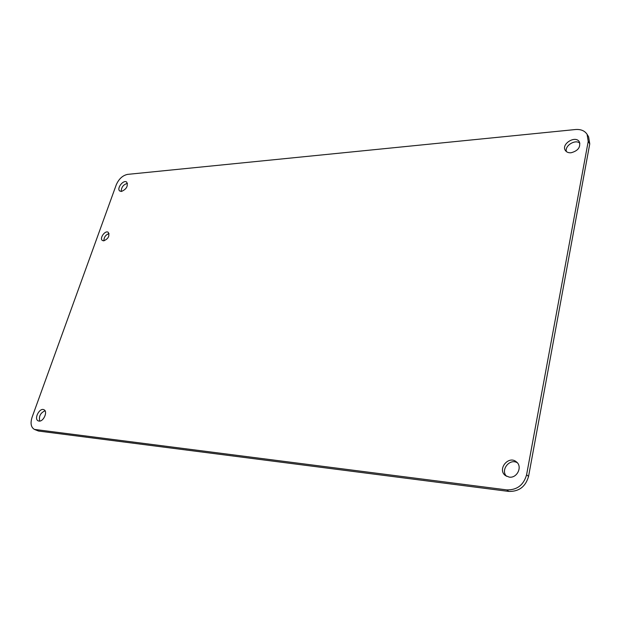 <?xml version="1.0" encoding="UTF-8"?>
<svg xmlns="http://www.w3.org/2000/svg" width="621" height="621" viewBox="0 0 621 621"><rect width="100%" height="100%" fill="white"/><g stroke="black" fill="none" stroke-linecap="round" stroke-linejoin="round"><path stroke-width="0.93" d="M121.468 191.447L119.814 191.027C116.243 188.644 123.455 179.267 126.684 182.093C128.268 186.067 126.529 189.18 121.468 191.447M103.73 240.839L102.426 240.498C99.104 238.48 105.221 229.894 108.248 232.324C109.824 235.98 108.318 238.821 103.73 240.839M509.189 477.107L505.432 475.577C496.901 469.468 508.521 454.945 516.4 461.877C522.789 466.518 517.153 478.473 509.189 477.107M571.017 152.774C568.44 152.937 566.562 152.168 565.374 150.476C560.794 144.142 575.465 134.951 579.315 141.805C580.798 147.231 578.027 150.887 571.017 152.774M38.983 421.077L38.215 420.867C33.588 418.996 39.635 407.322 43.959 409.744C48.112 411.374 43.493 421.931 38.983 421.077M575.45 129.533L127.6 174.377C122.624 175.433 118.836 178.918 116.251 184.825L32.082 417.258C30.204 423.258 30.972 427.31 34.396 429.406L506.752 489.891C517.006 490.124 523.619 485.094 526.592 474.793L588.219 141.355L587.086 134.315C584.687 130.721 580.806 129.129 575.45 129.533M127.468 183.358C123.385 184.522 121.312 187.224 121.242 191.462M109.055 233.605C105.617 234.8 103.901 237.214 103.917 240.832M517.324 462.777C509.748 458.034 500.192 469.981 506.511 476.276M579.882 143.187C575.31 138.964 564.505 145.718 566.383 151.578M45.054 410.784C40.458 412.856 38.688 416.28 39.744 421.069M34.396 429.406L38.502 431.044L508.785 491.421C519.016 491.661 525.607 486.647 528.564 476.385L589.756 143.878L588.623 136.845L587.086 134.315M588.219 141.355L589.756 143.878M526.592 474.793L528.564 476.385M506.752 489.891L508.785 491.421M35.847 429.817L38.502 431.044"/></g></svg>
